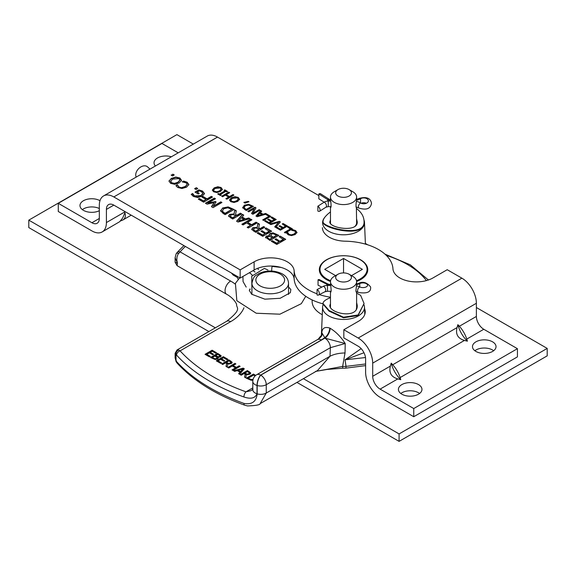 <?xml version="1.0" encoding="UTF-8"?>
<svg xmlns="http://www.w3.org/2000/svg" width="576" height="576" viewBox="0 0 576 576"><rect width="100%" height="100%" fill="white"/><g stroke="black" fill="none" stroke-linecap="round" stroke-linejoin="round"><path stroke-width="0.86" d="M476.381 307.519L547.2 348.408L547.2 355.86L399.089 441.374L399.089 433.922L303.408 378.677M215.338 327.83L28.8 220.14L176.911 134.626L193.327 144.101M208.879 331.56L28.8 227.592L28.8 220.14M399.089 441.374L296.95 382.406M365.386 243.432L367.841 244.858M428.148 279.677L428.587 279.922M547.2 348.408L399.089 433.922M212.342 190.26L214.229 188.186L217.822 187.099L221.076 187.862L222.408 189.742M213.638 190.368L214.481 191.326L216.799 191.808L219.528 190.901L221.105 189.122L220.255 187.992L215.215 188.41L213.646 189.986M213.646 190.332L214.481 191.664L216.799 192.146L219.528 191.246L221.09 189.295M212.335 190.051L214.229 187.841L217.822 186.754L221.076 187.517L222.408 189.403L220.514 191.47L216.922 192.564L213.667 191.801L212.342 190.188M250.625 225.295L246.535 222.934L243.05 224.95L241.87 224.266L250.754 219.132L251.935 219.816L247.586 222.329L251.676 224.69L256.025 222.178L257.206 222.862L248.321 227.988L247.14 227.311L250.625 225.295L247.435 227.477M242.165 224.438L250.754 219.478L251.64 219.989M247.586 222.329L251.676 225.029L256.025 222.523L256.91 223.027M242.035 216.965L245.426 218.923L248.717 217.958L249.912 218.65L238.032 222.048L236.578 221.206L242.467 214.351L243.713 215.071L242.035 217.31L245.426 219.269L248.717 218.297L249.516 218.758M236.772 221.321L242.467 214.69L243.511 215.294M238.543 220.946L244.094 219.665L241.351 217.735L238.543 220.946L244.094 219.319M280.145 236.102L285.703 239.314L276.818 244.44L271.26 241.236L272.311 240.624L276.689 243.151L279.122 241.747L275.04 239.393L276.091 238.781L280.174 241.481L283.471 239.58L279.094 236.707L280.145 236.102L285.408 239.486M279.122 241.747L276.689 243.497L272.311 240.97L271.555 241.402M275.335 239.566L276.091 239.126M276.091 238.781L280.174 241.481M280.174 241.142L283.471 239.234M279.389 236.88L280.145 236.441M220.55 210.744L222.595 208.339L228.132 207.238L233.741 209.657M222.185 210.83L222.278 211.5L224.993 213.682L231.833 209.39L227.887 207.792L223.812 208.721L222.278 211.162L224.993 213.343L231.833 209.39M222.178 211.003L222.278 211.5M220.651 211.198L222.595 208.001L228.132 206.899L234.036 209.484L225.151 214.618L223.128 213.444L220.543 210.578M265.63 237.571L266.35 236.088L269.546 235.685L269.078 234.749L270.094 233.453L273.024 232.819L278.849 235.354L269.964 240.487L265.507 237.125M265.63 237.91L266.35 236.434L269.546 235.685M270.634 235.152L273.377 237.492L276.66 235.253L273.312 233.755L271.375 234.13L270.713 235.685M270.605 235.318L273.377 237.492M267.754 237.046L267.278 237.845L269.791 239.566L272.39 237.722L269.395 236.333L267.754 236.707L267.278 237.845L267.228 237.319L269.791 239.566M269.093 234.914L270.094 233.791L273.024 233.165L278.554 235.526M273.377 237.146L276.66 235.253M269.791 239.22L272.39 237.722M171.418 175.291L172.814 174.478L173.945 175.133M172.814 174.139L174.247 174.96L172.541 175.939L171.115 175.118L172.814 174.478M266.083 227.988L271.649 231.199L262.757 236.326L257.198 233.114L258.25 232.51L262.627 235.037L265.061 233.633L260.978 231.278L262.03 230.666L266.112 233.366L269.417 231.466L265.032 228.593L266.083 227.988L271.354 231.365M265.061 233.633L262.627 235.382L258.25 232.855L257.494 233.287M261.274 231.444L262.03 231.012M262.03 230.666L266.112 233.366M266.112 233.028L269.417 231.12M265.334 228.766L266.083 228.326M292.176 230.364L292.802 230.004L295.625 230.926L296.978 232.79M286.798 233.474L287.791 232.898L289.058 234.706L291.362 235.195L294.142 234.317L295.639 232.416M287.863 232.596L289.058 234.367L291.362 234.85L294.142 233.978L295.639 232.358L294.797 231.048L291.672 230.314L292.802 229.658L295.625 230.587L296.978 232.445L295.128 234.547L291.535 235.591L288.245 234.828L286.646 233.215L287.791 232.553L287.863 232.942M251.82 229.471L252.756 227.765L257.206 227.326L257.911 223.265L259.445 224.15L258.718 227.815L260.071 228.6L263.606 226.555L264.787 227.239L255.902 232.366L253.613 231.048L251.748 229.075M251.82 229.81L252.756 228.11L257.206 227.664L257.911 223.61L259.387 224.46M253.454 229.399L255.744 231.437L259.085 229.169L255.982 227.909L254.081 228.42L253.462 229.774M253.426 229.572L255.744 231.437M258.718 227.815L260.071 228.938L263.606 226.901L264.492 227.412M255.744 231.098L259.085 229.169M287.741 227.153L288.288 226.836L292.111 229.046M284.645 232.603L290.621 229.154L287.446 226.98L288.288 226.498L292.406 228.874L285.293 232.978L284.35 232.43L290.621 228.816M228.65 216.094L229.586 214.387L234.036 213.948L234.742 209.894L236.282 210.78L235.548 214.438L236.909 215.222L240.444 213.178L241.625 213.862L232.733 218.995L230.443 217.67L228.578 215.698M228.65 216.439L229.586 214.733L234.036 214.294L234.742 210.233L236.218 211.082M230.263 216.194L232.574 218.059L235.922 215.791L232.812 214.531L230.911 215.05L230.292 216.396M235.548 214.438L236.909 215.561L240.444 213.523L241.33 214.034M230.292 216.05L232.574 218.059M232.574 217.721L235.922 215.791M282.55 224.15L283.097 223.841L287.244 226.238M279.302 226.296L279.85 225.986L283.118 227.873L285.754 226.346L282.254 223.985L283.097 223.495L287.539 226.066L280.433 230.17L275.983 227.599L276.826 227.117L280.332 229.14L282.276 228.017L280.332 229.478L276.826 227.455L276.278 227.772M282.276 228.017L279.007 226.13L279.85 225.641L283.118 227.527L285.754 226.008M220.831 201.859L221.933 202.493L213.048 207.626L211.435 206.69L214.164 202.558L207.072 204.178L205.43 203.227L214.315 198.094L215.496 198.778L207.842 203.198L215.366 201.528L216.086 201.946L213.178 206.28L220.831 201.859L221.638 202.666M211.594 206.791L214.164 202.558M205.726 203.4L214.315 198.439L215.201 198.95M207.842 203.198L215.366 201.874L215.921 202.19M213.178 206.28L220.831 202.198M274.889 226.973L278.633 222.307L270.756 224.582L269.791 224.028L279.353 221.335L280.368 221.926L275.71 227.441L274.694 226.858L278.633 222.307M270.187 224.258L279.353 221.674L280.174 222.156M203.09 196.56L207.058 198.842L211.334 196.373L212.515 197.057L203.623 202.183L198.31 199.116L199.361 198.511L203.494 200.894L206.006 199.447L202.039 197.165L203.09 196.56L207.058 199.188L211.334 196.718L212.22 197.23M198.605 199.289L199.361 198.85L203.494 201.24L206.006 199.447M202.342 197.338L203.09 196.898M271.231 217.62L271.771 217.303L275.926 219.701M267.984 219.766L268.531 219.449L271.8 221.335L274.435 219.809L270.929 217.447L271.771 216.958L276.221 219.528L269.114 223.632L264.665 221.069L265.507 220.579L269.006 222.602L270.958 221.479L269.006 222.941L265.507 220.925L264.96 221.234M270.958 221.479L267.689 219.593L268.531 219.103L271.8 220.99L274.435 219.47M202.824 193.658L201.607 191.743L199.49 190.85L197.194 192.175L199.253 193.37L198.216 193.968L194.99 192.103L198.871 189.864L202.586 191.124L204.502 193.565L202.19 196.236L197.647 197.51L193.363 196.445L191.218 194.321L192.643 193.5L194.522 195.934L200.923 195.545L202.81 193.493M193.118 194.638L194.522 196.272L197.561 196.913L200.923 195.89L202.802 193.867M197.194 192.175L198.958 193.536M195.286 192.276L198.871 190.202L202.586 191.47L204.502 193.91M191.369 194.58L192.643 193.846L193.118 194.983M260.338 212.652L263.052 214.222L265.687 213.444L270.734 216.36L263.628 220.464L262.685 219.924L268.949 216.302L265.774 214.466L266.551 214.02L257.134 216.72L255.967 216.043L260.683 210.557L261.677 211.133L260.338 212.998L263.052 214.56L265.687 213.79L266.242 214.114M256.169 216.158L260.683 210.902L261.482 211.363M266.069 214.639L266.551 214.02M262.98 220.09L268.949 216.302M266.551 214.286L270.439 216.533M257.544 215.834L261.986 214.877L259.79 213.271L257.544 215.834L261.986 214.538M196.322 187.711L197.748 188.532L196.049 189.511L194.623 188.69L196.322 187.711L197.453 188.705M194.918 188.863L196.322 188.05M248.105 211.507L254.923 207.576L255.838 208.102M251.705 213.581L254.326 208.598L248.695 211.846L247.81 211.334L254.923 207.23L255.982 207.842L252.994 213.199L259.128 209.657L260.006 210.168L252.9 214.272L251.554 213.502L254.326 208.598M252.994 213.199L259.128 210.002L259.711 210.341M181.822 187.56L185.299 186.466L187.164 184.442L186.113 182.808L182.21 181.886L183.622 181.073L187.15 182.232L188.842 184.55L186.53 187.178L182.038 188.489L177.926 187.531L176.594 186.494L175.932 185.515L177.358 184.687L178.942 186.955L181.822 187.898L185.299 186.811L187.178 184.608M176.076 185.774L177.358 185.033L178.942 187.294L181.822 187.898M182.7 181.951L183.622 181.418L187.15 182.57L188.842 184.896M242.77 208.116L244.325 205.553L248.76 204.674L253.188 206.568M244.008 207.511L246.247 209.83L251.719 206.33L248.558 205.049L245.297 205.79L244.073 207.742L246.247 209.484L251.719 206.33M243.986 207.684L244.073 208.08M242.77 207.77L244.325 205.214L248.76 204.329L253.483 206.402L246.37 210.506L244.75 209.57L242.683 207.274M168.955 181.174L171.324 178.409L175.817 177.048L179.892 178.006L181.548 180.36L179.186 182.945L174.694 184.306L170.626 183.355L168.962 181.001L171.324 178.747L175.817 177.394L179.892 178.344L181.548 180.698M170.597 181.087L171.641 182.758L174.542 183.362L177.955 182.232L179.921 180.007L178.862 178.589L172.555 179.122L170.582 181.526M170.597 181.433L171.641 183.096L174.542 183.708L177.955 182.578L179.914 180.18M221.94 196.402L228.751 192.463L229.399 192.838M226.159 198.835L228.65 197.057L225.374 195.163L222.588 196.776L221.645 196.229L228.751 192.125L229.702 192.672L226.217 194.681L229.493 196.567L232.97 194.558L233.914 195.106L226.807 199.21L225.864 198.662L228.65 197.057M226.217 194.681L229.493 196.913L232.97 194.904L233.618 195.278M248.292 201.362L248.99 201.766L245.016 203.083L243.828 202.392L248.292 201.362L248.609 201.888M244.246 202.637L248.292 201.701M224.41 190.454L224.834 190.202L227.297 191.621M218.023 194.141L219.355 194.414L225.014 191.146L224.107 190.282L224.834 189.864L227.592 191.455L226.865 191.873L225.958 191.347L220.298 194.616L221.206 195.134L220.478 195.559L217.728 193.968L218.455 193.55L219.355 194.069L225.014 190.8M220.298 194.616L220.91 195.307M229.5 199.966L231.401 197.755L234.986 196.668L238.248 197.431L239.573 199.318L237.686 201.384L234.086 202.478L230.839 201.708L229.507 200.102M229.507 200.174L231.401 198.094L234.986 197.006L238.248 197.777L239.573 199.656M230.818 199.901L231.653 201.233L233.964 201.722L236.7 200.815L238.277 199.03L237.427 197.899L232.38 198.324L230.81 200.282M230.818 200.239L231.653 201.578L233.964 202.061L236.7 201.161L238.262 199.21M318.852 195.595L217.498 137.081A20.491 11.83 -120 0 0 207.252 136.066L103.572 195.926A20.491 11.83 60 0 1 113.818 196.942L240.156 269.878L254.117 261.821A23.458 13.543 180 0 1 279.252 258.782A23.458 13.543 180 0 1 294.149 270.857A49.435 28.541 -0 0 0 317.074 293.81M319.349 294.595A49.435 28.541 -0 0 0 330.473 297.238M364.543 308.549A23.458 13.543 180 0 1 365.227 311.782A23.458 13.543 180 0 1 358.351 321.358L343.836 329.738L358.207 338.033A20.491 11.83 60 0 1 372.701 363.132L372.701 376.294A10.476 6.048 -120 0 0 380.102 389.124L413.748 408.55L517.428 348.689L483.782 329.263A10.476 6.048 60 0 1 476.381 316.44L476.381 303.278A20.491 11.83 -120 0 0 461.887 278.172L447.221 269.712L432.986 277.927A23.458 13.543 180 0 1 407.772 280.944A23.458 13.543 180 0 1 392.954 268.79A49.435 28.541 -0 0 0 345.139 241.186A23.458 13.543 180 0 1 322.438 227.65M330.48 281.477A24.214 13.982 180 0 1 319.327 269.712A24.214 13.982 180 0 1 326.419 259.826A24.214 13.982 180 0 1 352.807 256.795A24.214 13.982 180 0 1 367.754 269.712A24.214 13.982 180 0 1 356.609 281.477M178.2 152.834L161.957 143.46L58.277 203.321L91.922 222.746A10.476 6.048 -120 0 0 97.157 223.265A10.476 6.048 -120 0 0 99.324 218.47L99.324 205.308A20.491 11.83 60 0 1 103.572 195.926M99.324 210.744A11.772 6.797 180 0 1 86.782 211.702A11.772 6.797 180 0 1 79.978 205.538A11.772 6.797 180 0 1 83.426 200.736A11.772 6.797 180 0 1 99.986 200.686M155.419 165.989A11.772 6.797 180 0 1 154.037 162.785A11.772 6.797 180 0 1 157.478 157.982A11.772 6.797 180 0 1 171.353 156.787M323.014 303.854A49.435 28.541 180 0 1 294.149 279.036A23.458 13.543 -0 0 0 279.252 266.969A23.458 13.543 -0 0 0 254.117 270L240.156 278.064L113.818 205.121A10.476 6.048 -120 0 0 108.583 204.602A10.476 6.048 -120 0 0 106.409 209.398L106.409 222.559A20.491 11.83 60 0 1 102.168 231.941A20.491 11.83 60 0 1 91.922 230.926L58.277 211.5L58.277 203.321M413.748 408.55L413.748 416.729L380.102 397.303A20.491 11.83 60 0 1 365.609 372.204L365.609 359.042A10.476 6.048 -120 0 0 358.207 346.219L343.836 337.925L343.836 329.738M391.212 363.154L390.384 366.084C388.771 372.715 391.241 376.992 397.793 378.914L400.745 379.663C399.053 373.306 395.87 367.798 391.212 363.154C392.904 369.511 396.086 375.019 400.745 379.663M467.395 341.179C465.703 334.822 462.528 329.321 457.862 324.67C459.554 331.034 462.737 336.535 467.395 341.179L464.443 340.43C457.891 338.508 455.422 334.238 457.034 327.607L392.666 364.774M475.927 341.834A11.772 6.797 180 0 1 488.758 340.358A11.772 6.797 180 0 1 496.022 346.637A11.772 6.797 180 0 1 484.25 353.434A11.772 6.797 180 0 1 472.478 346.637A11.772 6.797 180 0 1 475.927 341.834M401.868 384.588A11.772 6.797 180 0 1 414.698 383.112A11.772 6.797 180 0 1 421.963 389.398A11.772 6.797 180 0 1 410.191 396.187A11.772 6.797 180 0 1 398.419 389.398A11.772 6.797 180 0 1 401.868 384.588M457.862 324.67L457.034 327.607M102.168 231.941L119.714 221.681L122.609 218.117L124.906 212.818C125.964 216.122 125.23 218.549 122.702 220.09L120.506 220.946M493.654 350.726A11.772 6.797 0 0 0 475.927 350.014A11.772 6.797 0 0 0 474.854 350.726M419.594 393.487A11.772 6.797 0 0 0 401.868 392.767A11.772 6.797 0 0 0 400.795 393.487M99.324 208.519A11.772 6.797 0 0 0 83.426 208.915A11.772 6.797 0 0 0 82.346 209.635M240.156 278.064L240.156 269.878M413.748 416.729L517.428 356.875L517.428 348.689M239.4 278.114L239.479 277.668M239.731 277.812L235.411 283.306L236.844 300.715L256.226 313.236L279.907 314.186L301.313 303.682L305.762 296.294M255.024 272.088A7.747 4.565 -121 0 0 253.174 270.706A7.747 4.565 -121 0 0 253.03 270.634M149.99 169.121L147.564 166.882A7.747 5.364 132.7 0 0 140.227 167.321A7.747 5.364 132.7 0 0 135.734 174.946A7.747 5.364 132.7 0 0 136.188 177.091M246.953 378.511L253.469 374.753L255.262 375.79M255.053 375.984L253.591 375.084L248.119 378.245L248.119 378.929L248.839 379.346L251.28 380.203L252.914 380.124M248.119 378.245L251.28 379.519L251.28 380.203M251.28 379.519L253.08 379.397M252.9 380.218L251.078 380.239L246.355 378.173L253.469 374.069L253.469 374.753M253.469 374.069L255.715 375.386M217.62 353.369L221.083 355.702L220.507 356.89L217.951 357.206L218.326 357.962L217.519 358.999L215.172 359.503L210.514 357.473L217.62 353.369L217.62 354.053L221.184 356.054M211.104 357.818L217.62 354.053M212.263 357.552L214.942 358.754L216.49 358.452L217.022 357.48L214.891 356.04L212.263 357.552L212.263 358.243L214.942 359.438L216.49 359.136L217.022 358.164M215.676 355.586L218.074 356.695L219.391 356.393L219.766 355.759L218.664 354.902L217.757 354.384L215.676 355.586L215.676 356.27L218.074 357.379M217.951 357.206L218.246 358.301M217.109 358.466L217.022 357.48M214.942 358.754L214.942 359.438M218.966 357.278L219.766 355.759M219.391 357.077L219.766 356.443L219.391 357.077M206.813 354.37L210.312 356.393L209.477 356.875L205.027 354.312L212.134 350.208L216.583 352.771L215.741 353.261L212.242 351.238L210.29 352.361L213.559 354.247L212.717 354.73L209.448 352.843L206.813 354.37L206.813 355.054L209.722 356.731M210.29 352.361L210.29 353.045L212.969 354.586M205.618 354.65L212.134 350.892L215.993 353.117M212.134 350.208L212.134 350.892M223.38 356.695L227.83 359.266L226.987 359.748L223.488 357.732L221.537 358.855L224.806 360.742L223.963 361.224L220.694 359.338L218.059 360.864L221.558 362.887L220.716 363.37L216.274 360.799L223.38 356.695L223.38 357.379L227.239 359.604M216.864 361.145L223.38 357.379M221.537 358.855L221.537 359.539L224.215 361.08M218.059 360.864L218.059 361.548L220.968 363.226M233.086 365.522L236.362 367.409L239.148 365.803L240.098 366.35L232.985 370.454L232.042 369.907L235.519 367.898L232.25 366.005L228.766 368.014L227.822 367.474L234.936 363.37L235.879 363.91L233.086 365.522L233.086 366.206L236.362 368.093L239.501 366.689M228.413 367.812L235.282 364.255M232.632 370.246L235.519 368.582L235.519 367.898M234.936 363.37L234.936 364.054M236.362 367.409L236.362 368.093M239.148 365.803L239.148 366.487M226.613 363.506L225.533 362.88L222.703 364.514L221.76 363.967L228.866 359.863L232.135 362.182L231.386 363.55L227.822 363.895L227.261 367.142L226.03 366.437L226.613 363.506L226.152 366.509M226.318 362.426L228.802 363.434L230.321 363.024L230.818 362.218L228.996 360.878L226.318 362.426L226.318 363.11L227.822 363.917M228.866 359.863L228.866 360.547L232.135 362.866M222.35 364.313L228.866 360.547M228.802 364.118L230.321 363.708L230.818 362.218M228.802 363.434L228.802 364.068M239.018 373.939L239.962 372.182L237.247 370.62L234.619 371.39L233.662 370.843L243.166 368.122L244.332 368.791L239.616 374.278L238.622 373.702L239.962 372.182M234.454 371.297L243.166 368.806L243.936 369.252M240.509 372.254L242.755 369.684L242.755 369L238.313 370.303L238.313 370.987L240.509 372.254L240.509 371.57L242.755 369M238.313 370.303L240.509 371.57M243.166 368.122L243.166 368.806M245.146 374.206L244.066 373.579L241.236 375.214L240.293 374.666L247.399 370.562L250.668 372.881L249.919 374.249L246.355 374.602L245.794 377.849L244.562 377.136L245.146 374.206L244.685 377.208M244.85 373.126L247.334 374.134L248.861 373.723L249.35 372.917L247.529 371.585L244.85 373.126L244.85 373.81L246.355 374.616M247.399 370.562L247.399 371.246L250.668 373.565M240.883 375.012L247.399 371.246M247.334 374.818L248.861 374.407L249.35 372.917M247.334 374.134L247.334 374.767M312.12 299.923L312.12 301.356A31.421 18.137 0 0 0 322.272 314.712M334.303 276.365L337.975 274.248A7.877 4.55 0 0 0 337.975 280.678A7.877 4.55 0 0 0 349.114 280.678A7.877 4.55 0 0 0 349.114 274.248A7.877 4.55 0 0 0 337.975 274.248L334.303 276.365A13.068 7.546 180 0 0 330.473 281.7L331.186 290.592L330.703 292.385L330.473 291.607L330.473 307.253M349.114 274.248L352.786 276.365A13.068 7.546 180 0 1 356.616 281.7A13.068 7.546 180 0 1 343.541 289.246A13.068 7.546 180 0 1 330.473 281.7M356.27 309.067A13.068 7.546 0 0 0 356.616 307.354L356.616 291.816L356.378 292.385L355.903 290.592L356.616 284.659A10.476 5.328 180 0 0 359.741 283.579L359.741 286.942A4.608 2.347 0 0 0 364.745 287.417A4.608 2.347 0 0 0 367.56 285.257A4.608 2.347 0 0 0 364.745 283.097A4.608 2.347 0 0 0 359.741 283.579A3.139 1.886 63.7 0 0 358.344 283.464C362.75 281.167 366.826 282.319 370.584 286.934C371.246 292.018 367.171 293.861 358.344 292.457A3.139 1.886 -63.7 0 1 357.682 289.807A3.139 1.886 -63.7 0 1 359.741 286.942A10.476 5.328 180 0 0 356.515 285.847M324.77 337.658L321.811 332.676C322.222 328.061 324.878 326.527 329.774 328.075A7.79 4.09 -64.2 0 1 324.77 337.658A29.218 16.87 180 0 0 325.282 337.896A7.79 3.974 -65.2 0 0 330.149 328.248C335.974 331.841 340.992 336.931 345.218 343.512L324.871 338.134A7.79 4.5 60 0 1 330.379 347.674L266.256 384.696A7.79 4.5 -120 0 0 260.748 375.156A7.79 2.916 106.6 0 0 257.177 385.517A188.518 108.842 180 0 1 257.011 385.466A7.79 2.923 -73.4 0 1 260.59 375.106A7.79 4.5 -120 0 0 256.694 374.724L317.491 339.624A7.79 4.5 -120 0 0 317.462 339.638C320.573 337.586 322.092 335.938 322.02 334.685L321.811 332.676L321.689 335.801M323.093 304.74A20.945 12.096 0 0 0 322.603 307.058A20.945 12.096 0 0 0 337.342 318.91A20.945 12.096 0 0 0 361.102 313.949A20.945 12.096 0 0 0 364.486 307.058A20.945 12.096 0 0 0 364.046 304.877M345.024 352.987A23.458 12.809 2.6 0 0 329.998 356.242L330.379 347.674L345.218 343.512L345.024 352.987L342.634 366.43A22.91 13.226 0 0 0 346.054 366.365L345.038 359.827L361.166 348.638M324.756 337.666L321.386 340.006A7.79 4.5 -120 0 0 317.491 339.624M256.694 374.724A7.79 7.79 0 0 0 252.799 381.47A7.79 4.5 180 0 0 257.011 385.466L257.011 393.746C255.161 398.246 250.79 399.319 243.9 396.965A188.518 108.842 180 0 1 176.594 355.126L175.126 353.326L175.126 357.926L176.594 361.555A3.938 2.844 137.7 0 0 177.163 363.146A3.938 2.844 137.7 0 0 177.178 363.161L176.134 361.735L175.126 357.926M176.594 361.555A188.518 108.842 0 0 0 243.972 403.423C251.921 404.82 256.32 401.638 257.177 393.862L257.177 385.517A7.79 4.5 180 0 0 266.256 384.696L266.256 393.041L260.129 403.654L317.542 370.519L329.998 356.242L266.256 393.041A7.79 4.5 180 0 1 257.177 393.862M316.174 371.311L342.641 366.43L342.706 368.208L345.874 368.15L346.054 366.365L365.609 363.974M317.095 370.778L317.498 370.548M175.126 353.318L177.091 349.913L178.654 350.028A3.938 3.398 120 0 0 176.004 354.622L176.004 360.749A3.938 2.074 149 0 0 176.126 361.735A3.938 2.074 149 0 0 176.198 361.836M178.654 350.028L180.079 350.856A3.938 2.844 137.7 0 0 176.594 355.126M243.936 307.793A49.766 28.735 180 0 1 230.623 321.674L180.079 350.856A184.579 106.567 0 0 0 245.981 391.824A3.938 1.699 109.8 0 0 243.9 396.965M252.799 387.886L245.981 391.824L251.086 390.658L252.972 389.117L252.792 389.743A7.79 4.5 180 0 0 257.011 393.746M363.974 352.742L345.038 359.827L365.508 357.538M243.972 403.423A3.938 1.699 109.8 0 0 244.721 405.202L247.493 405.929C255.852 405.641 260.078 404.878 260.172 403.625M343.541 272.916L343.541 258.466L324.706 269.338L335.678 275.674M351.497 275.623L362.383 269.338L343.541 258.466M337.975 196.02A7.877 4.55 180 0 1 337.975 189.59A7.877 4.55 180 0 1 349.114 189.59A7.877 4.55 180 0 1 349.114 196.02A7.877 4.55 180 0 1 337.975 196.02M337.975 189.59L334.303 191.714A13.068 7.546 0 0 0 330.473 197.05A13.068 7.546 0 0 0 334.303 202.385A13.068 7.546 0 0 0 348.545 204.019A13.068 7.546 0 0 0 356.616 197.05A13.068 7.546 0 0 0 352.786 191.714L349.114 189.59M330.653 223.949A13.068 7.546 180 0 1 330.473 222.703L330.48 206.626M356.616 197.05L356.616 200.009C355.903 203.767 355.824 206.338 356.378 207.734L356.616 222.703A13.068 7.546 180 0 1 354.758 226.577M342.475 230.227A13.068 7.546 180 0 1 336.19 228.938M330.473 197.05L330.473 200.009C331.178 203.767 331.258 206.338 330.703 207.734L330.473 206.95M288.54 294.437L288.54 283.226A18.31 10.57 0 0 1 270.23 293.796A18.31 10.57 0 0 1 251.921 283.226C254.074 273.996 255.996 276.221 258.912 273.506C266.357 270.158 273.924 270.166 281.614 273.542C285.955 275.76 288.266 278.986 288.54 283.226M363.967 220.01A20.945 12.096 180 0 1 364.486 222.408A20.945 12.096 180 0 1 351.799 233.82A20.945 12.096 180 0 1 328.73 231.257A20.945 12.096 180 0 1 322.603 222.408A20.945 12.096 180 0 1 324.85 217.253M175.126 262.253L175.126 257.702L177.43 263.189L175.126 262.26L177.091 265.658L177.43 263.189L176.81 260.15L176.976 257.083L177.926 254.39L180.079 251.863A3.938 2.844 -137.7 0 0 177.17 252.425L176.126 253.836A3.938 2.074 -149 0 0 176.105 253.872M178.654 253.296A3.938 2.074 -149 0 0 176.126 253.836L175.126 257.674M330.588 280.692A23.544 13.594 180 0 1 319.997 269.338A23.544 13.594 180 0 1 343.541 255.744A23.544 13.594 180 0 1 367.085 269.338A23.544 13.594 180 0 1 356.494 280.692M319.997 272.974L319.997 269.338M330.487 285.084A5.652 2.88 180 0 1 326.822 284.242A3.139 1.915 -63 0 1 328.248 284.148L319.478 279.684A3.139 1.915 117 0 0 318.053 279.785L318.053 285.192L321.818 287.107M326.822 285.451L326.822 284.242L318.053 279.785M317.074 294.941L317.074 289.526A3.139 1.915 63 0 1 319.162 292.37A3.139 1.915 63 0 1 318.499 295.034A3.139 1.915 63 0 1 317.074 294.941M317.074 289.526L323.467 286.272A5.652 2.88 180 0 1 327.47 285.43L330.523 285.43M330.502 200.563A5.652 3.607 180 0 1 327.622 199.577A3.139 1.714 -57.5 0 1 329.314 199.346L320.544 193.759A3.139 1.714 122.5 0 0 318.852 193.982L318.852 198.828L324.144 202.198M327.622 201.082L327.622 199.577L318.852 193.982M317.873 211.039L317.873 206.194A3.139 1.714 57.5 0 1 319.889 208.886A3.139 1.714 57.5 0 1 319.565 211.262A3.139 1.714 57.5 0 1 317.873 211.039M317.873 206.194L324.274 202.118A5.652 3.607 180 0 1 328.27 201.06L330.552 201.06M356.486 201.391A10.476 6.682 180 0 1 360.54 202.954A4.608 2.938 0 0 0 365.551 203.551A4.608 2.938 0 0 0 368.366 200.844A4.608 2.938 0 0 0 365.551 198.137A4.608 2.938 0 0 0 360.54 198.742A10.476 6.682 180 0 1 356.609 200.275M366.372 203.263A4.608 2.938 0 0 0 361.145 203.263M330.473 220.327L329.854 222.17M357.235 222.156L356.616 219.557M356.616 218.995L357.242 221.89C358.056 232.841 328.975 228.002 329.846 221.89L330.473 219.78M364.068 221.818L364.068 222.113C365.177 239.155 321.667 227.945 323.014 222.113L323.014 221.551C321.667 227.189 365.17 238.63 364.068 221.551C363.953 216.619 361.469 212.314 356.616 208.62M330.473 211.918C325.62 215.597 323.136 218.808 323.014 221.551M330.473 304.207L329.861 305.669M357.235 305.669L356.616 303.113M356.616 302.53L357.235 305.381C358.15 319.586 329.069 313.294 329.846 305.381L330.473 303.646M364.068 303.502L358.128 315.511L343.498 317.786L329.098 311.155L323.021 304.114L323.014 303.502L329.098 310.514L343.49 317.21L358.128 314.964L364.068 303.502L360.605 295.294L356.616 293.191M330.473 297.626C325.541 299.606 323.057 301.565 323.021 303.502M113.818 196.942L217.498 137.081M461.887 278.172L358.207 338.033M99.324 218.47L91.922 222.746M106.409 209.398L113.818 205.121M380.102 389.124L397.793 378.914M390.384 366.084L372.701 376.294M466.718 339.12L483.782 329.263M400.068 377.597L464.443 340.43M476.381 316.44L459.317 326.29M372.701 363.132L476.381 303.278M294.149 279.036L294.149 270.857M254.117 270L254.117 261.821M125.215 211.702L106.409 222.559M252.324 275.278A7.747 4.565 -121 0 0 249.538 272.894M271.642 271.03A7.747 0.36 -88.1 0 1 271.872 267.833A7.747 0.36 -88.1 0 1 272.131 266.414L281.095 267.437M248.839 378.662L248.839 379.346M255.089 375.005L255.089 375.689M219.506 354.456L219.506 355.14M213.026 357.998L213.026 358.682M216.749 356.198L216.749 356.882M216.49 358.452L216.49 359.136M218.074 356.695L218.074 357.206M227.153 362.902L227.153 363.586M230.695 360.922L230.695 361.606M230.321 363.024L230.321 363.708M245.686 373.608L245.686 374.292M249.235 371.621L249.235 372.305M248.861 373.723L248.861 374.407M185.371 246.427A184.579 106.567 180 0 0 180.079 251.863L230.623 281.038A49.766 28.735 180 0 1 235.109 284.011M318.542 338.969A26.302 15.185 180 0 1 321.386 335.498M386.352 255.442A90.324 52.15 180 0 1 426.406 280.606M329.774 328.075A21.427 12.37 0 0 0 330.149 328.248M321.386 340.006L260.59 375.106A180.727 104.342 0 0 0 260.748 375.156L324.871 338.134M230.623 321.674A7.877 4.55 -120 0 0 226.685 321.286L177.091 349.913M284.602 280.015A14.371 8.294 0 0 0 263.045 272.83A14.371 8.294 0 0 0 263.045 287.194A14.371 8.294 0 0 0 284.602 280.015M230.623 281.038A7.877 4.55 120 0 0 225.475 287.978A7.877 4.55 120 0 0 226.685 294.293C227.664 294.718 233.87 298.39 236.592 304.207C236.002 308.383 243.014 308.354 226.685 321.286M327.47 285.43L327.47 291.276L324.893 291.78A3.139 1.915 -117 0 0 325.555 289.116A3.139 1.915 -117 0 0 323.467 286.272M328.27 201.06L328.27 206.626L325.958 207.187A3.139 1.714 -122.5 0 0 326.29 204.811A3.139 1.714 -122.5 0 0 324.274 202.118M356.616 199.462L358.884 198.49A3.139 1.685 58.2 0 1 360.54 198.742L360.54 202.954A3.139 1.685 -58.2 0 0 358.553 205.675A3.139 1.685 -58.2 0 0 358.884 208.044L355.975 206.914M131.22 215.165L122.702 220.09M249.984 288.922L249.307 290.419L251.683 294.25L264.895 299.174L280.152 298.282L290.326 292.687L290.858 289.548L288.54 286.963M249.682 272.974L250.063 272.347M258.077 268.164L258.242 269.748M231.473 273.046L233.129 275.033L237.082 277.294M236.664 276.048L238.176 279.346M242.921 276.473L243.065 281.578L246.19 287.093M267.977 270.029L264.355 268.394L251.748 276.185L251.921 292.298M250.15 289.361L249.775 289.238M219.802 355.903L219.802 356.587M356.616 281.7L356.616 284.659M322.603 307.058L321.35 336.355M364.486 307.058L364.795 314.366M252.799 381.47L252.799 389.75M345.895 368.136L365.609 365.616M342.706 368.208L327.103 369.446L315.468 371.426M177.163 363.146C193.37 380.75 215.892 394.769 244.721 405.202M251.921 294.444L251.921 283.226M364.486 222.408L365.414 244.116M177.091 265.658L226.685 294.293M183.924 245.592L177.163 252.425M428.407 279.986L410.27 264.809L384.955 254.124M367.085 272.974L367.085 269.338M328.248 284.148L330.818 284.652M318.499 295.034L324.893 291.78M327.47 291.276L331.15 291.276M356.616 284.112L358.344 283.464M358.344 292.457L355.997 291.658M329.314 199.346L330.473 199.793M319.565 211.262L325.958 207.187M328.27 206.626L331.15 206.626M358.884 198.49C366.336 196.43 370.548 198.036 371.506 203.306C370.562 208.786 366.358 210.362 358.884 208.044M364.068 222.113L364.068 221.551"/></g></svg>
